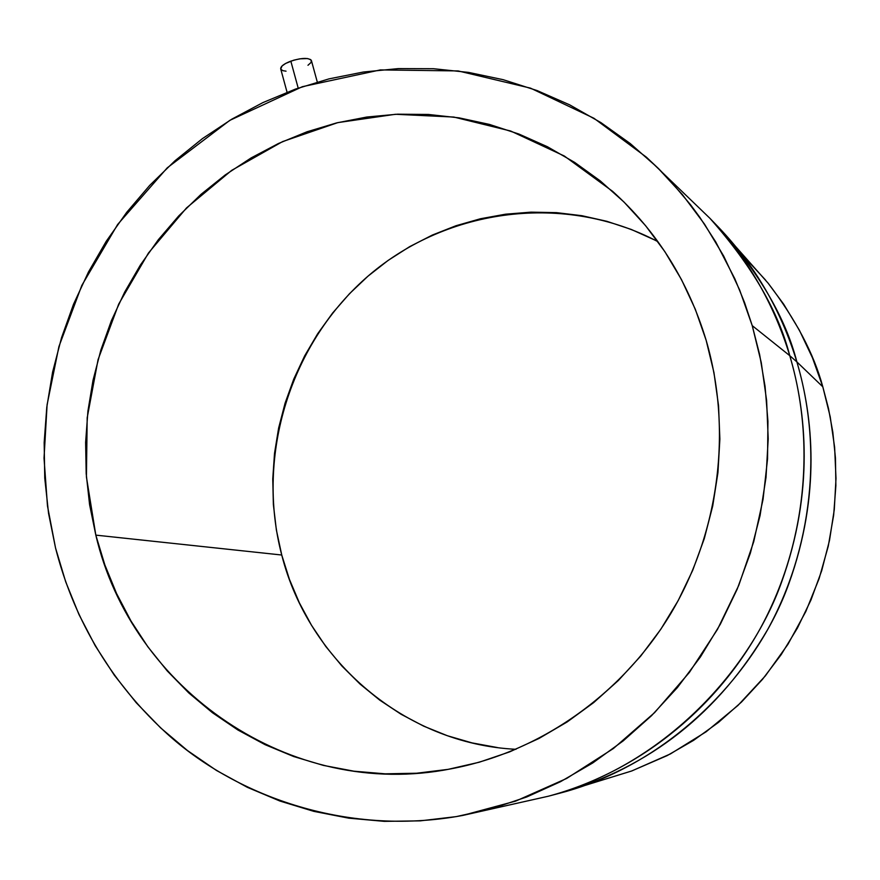 <?xml version="1.0" encoding="UTF-8"?>
<svg xmlns="http://www.w3.org/2000/svg" width="880" height="880" viewBox="0 0 880 880"><rect width="100%" height="100%" fill="white"/><g stroke="black" fill="none" stroke-linecap="round" stroke-linejoin="round"><path stroke-width="1.32" d="M317.295 82.038L311.432 60.665C308.847 57.541 301.972 57.695 290.829 61.138L298.199 88.121L290.829 61.138C283.888 63.822 280.522 66.418 280.709 68.926L287.056 92.224M497.343 747.538L472.032 742.896L447.392 735.735L423.665 726.143L401.071 714.252L379.797 700.172L360.052 684.068L341.99 666.105L325.776 646.459L311.531 625.317L299.387 602.888L289.432 579.381L281.743 555.016L95.821 535.128L86.416 476.927L87.186 417.813L98.076 359.601L118.701 304.095L148.467 253.011L186.494 207.944L231.649 170.379L282.612 141.581L337.799 122.617L395.494 114.279L453.805 117.051L510.752 131.043L564.344 156.024L612.579 191.312C656.953 231.308 688.149 280.984 706.167 340.351L695.299 309.232L681.461 279.554L664.84 251.625L645.612 225.709L624.019 202.059L600.281 180.895L574.662 162.404L547.448 146.751L518.925 134.046L489.368 124.399L459.085 117.854L428.373 114.455L397.529 114.191L366.839 117.029L336.589 122.914L307.043 131.769L278.476 143.484L251.13 157.916L225.236 174.933L201.014 194.348L178.673 215.985L158.378 239.646L140.327 265.111L124.641 292.149L111.452 320.518L100.881 349.987L93.016 380.292L87.912 411.18L85.624 442.376L86.185 473.616L89.584 504.625L95.821 535.128L104.841 564.872L116.589 593.582L130.977 620.994L147.895 646.855L167.222 670.912L188.793 692.945L212.432 712.712L237.941 730.026L265.1 744.678L293.667 756.525L323.4 765.402L353.991 771.199L385.176 773.828L416.647 773.223L448.085 769.362L479.171 762.245L509.597 751.905L539.022 738.441L567.149 721.963L593.67 702.603L618.299 680.548L640.75 656.029L660.792 629.288L678.183 600.589L692.736 570.251L704.297 538.593L712.723 505.945L717.937 472.659L719.873 439.109L718.542 405.636L713.955 372.603L706.167 340.351C732.402 430.133 719.301 532.29 670.648 613.811C621.577 695.09 539.385 752.246 451.033 768.823C290.73 800.745 131.67 689.436 95.821 535.128L281.743 555.016C308.44 660.847 405.185 743.908 515.977 749.298M462.484 815.496L548.251 796.246C661.243 766.645 748.924 673.112 781.429 582.582C814.429 491.37 806.333 411.741 789.767 355.674L752.235 325.644L759.638 354.607L765.072 386.474L767.943 421.311L767.536 459.008L763.059 499.301L753.731 541.706L738.738 585.431L717.453 629.431L689.436 672.353L654.621 712.602L613.404 748.517L566.632 778.47L515.669 801.108L462.187 815.551C343.849 837.375 232.529 793.573 166.485 733.216C99.869 672.122 69.718 603.383 55.539 547.987L48.543 513.304L44.748 478.071L44.165 442.585L46.794 407.165L52.602 372.108L61.545 337.689L73.535 304.227L88.473 271.997L106.249 241.263L126.72 212.311L149.71 185.383L175.032 160.721L202.51 138.567L231.891 119.119L262.944 102.575L295.405 89.111L328.988 78.881L363.418 72.017L398.387 68.596L433.554 68.717L468.611 72.413L503.206 79.695L537.009 90.53L569.679 104.852L600.886 122.584L630.278 143.572L657.547 167.64L682.396 194.59L704.528 224.158L723.69 256.08L739.662 290.015L752.235 325.644L761.266 362.593L766.612 400.466L768.207 438.856L766.018 477.356L760.067 515.548L750.398 553.003L737.121 589.325L720.39 624.107L700.392 656.997L677.358 687.621L651.541 715.671L623.238 740.861L592.768 762.949L560.483 781.704L526.713 796.983L491.843 808.643L456.236 816.618L420.266 820.853L384.285 821.359L348.678 818.158L313.764 811.349L279.895 801.031L247.368 787.336L216.48 770.462L187.506 750.574L160.677 727.925L136.224 702.724L114.356 675.235L95.216 645.733L78.958 614.504L65.703 581.823L55.539 547.987L47.476 505.934L44.022 458.117L47.102 404.69L58.938 346.522L81.818 285.428L117.645 224.466L167.255 167.827L229.812 120.362L302.401 86.68L380.347 69.916L458.117 70.928L530.552 88.154L593.945 118.272L646.36 157.157L658.669 168.74L670.153 180.62L690.69 204.941L699.787 217.283L715.803 242.033L734.822 278.751L744.557 302.577L752.235 325.644L789.767 355.674C816.288 445.005 805.442 546.139 759.99 629.024C714.076 711.667 635.536 772.904 548.251 796.246L560.395 793.034C649.825 767.47 718.949 712.91 767.778 629.365C812.262 548.273 822.855 449.328 796.873 361.889C813.109 416.768 821.051 494.681 788.755 583.924C756.943 672.496 671.121 764.016 560.395 793.034L631.807 770.946L670.472 753.896L706.145 731.775L737.968 705.43L765.347 675.895L787.974 644.248L805.827 611.501L819.126 578.589L828.245 546.271L833.657 515.13L835.879 485.573L835.439 457.875L832.821 432.168L828.487 408.485L822.811 386.815C813.945 353.87 795.74 319.363 768.218 283.294L718.63 227.359C759.726 273.658 785.807 318.505 796.873 361.889L822.811 386.815L796.873 361.889C781.044 310.178 754.963 265.342 718.63 227.359L709.918 218.306C746.999 257.059 773.608 302.852 789.767 355.674L796.873 361.889L789.767 355.674C778.47 311.355 751.85 265.562 709.918 218.306L646.734 157.487M631.444 771.078L667.194 755.59L693.583 740.355L718.432 722.447L741.477 702.064L762.476 679.371L781.187 654.632L797.412 628.078L810.964 599.995L821.7 570.68L829.499 540.43L834.284 509.597L836 478.478L834.636 447.425L830.214 416.768L822.811 386.815L812.493 357.874L799.414 330.264L783.706 304.238L768.075 283.129M765.556 280.06L745.173 257.972M657.954 241.703C565.07 192.588 448.085 207.889 369.347 275C290.576 342.232 255.42 454.806 281.743 555.016L276.375 530.002L273.372 504.581L272.756 478.962L274.516 453.387L278.63 428.065L285.065 403.238L293.766 379.104L304.656 355.883L317.647 333.784L332.618 313.016L349.459 293.744L368.005 276.155L388.124 260.414L409.618 246.675L432.322 235.07L456.027 225.72L480.524 218.735L505.593 214.192L531.003 212.146L556.512 212.641L581.9 215.699L606.903 221.32L631.279 229.449L654.797 240.053M307.978 65.274L311.014 62.513L311.333 60.401L310.607 59.576L307.527 58.553L299.827 58.828L293.777 60.17L285.648 63.437L282.084 65.945L280.72 68.948M280.841 69.256L282.909 70.675L286.033 71.17"/></g></svg>
